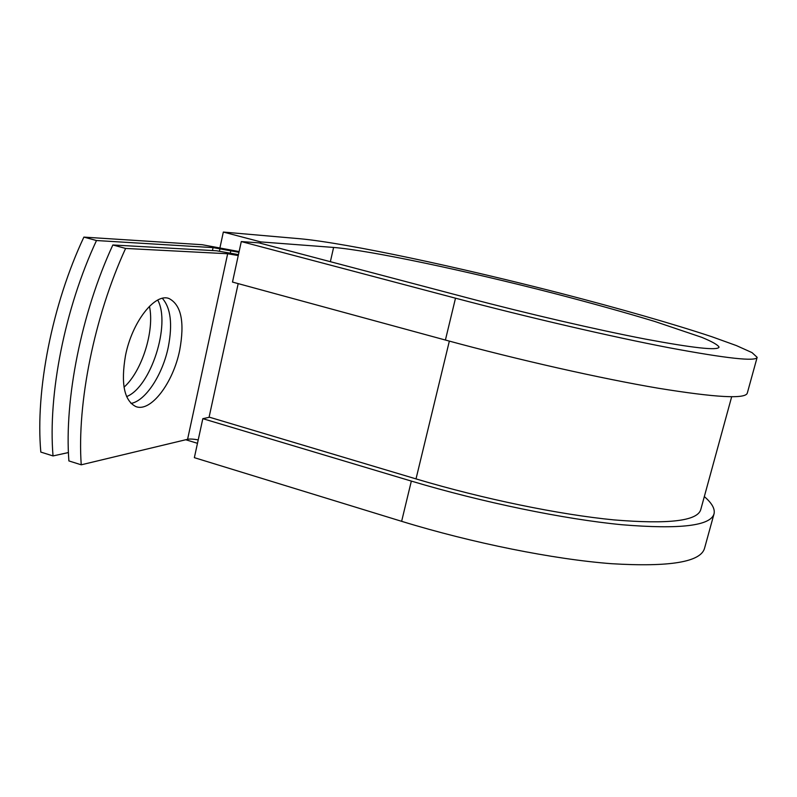 <?xml version="1.0" encoding="UTF-8"?>
<svg xmlns="http://www.w3.org/2000/svg" width="797" height="797" viewBox="0 0 797 797"><rect width="100%" height="100%" fill="white"/><g stroke="black" fill="none" stroke-linecap="round" stroke-linejoin="round"><path stroke-width="1.2" d="M125.478 355.651C120.745 383.636 124.183 400.602 135.809 406.56C150.832 412.637 173.218 382.749 179.694 350.232C184.824 322.167 181.268 304.932 169.034 298.526C154.987 292.828 132.043 321.839 125.478 355.651M131.017 403.441C145.692 400.881 162.737 374.411 168.306 346.954C172.7 324.12 170.727 307.921 162.369 298.337M238.452 254.612L216.555 250.776L112.845 244.978C81.394 312.992 64.188 399.506 68.891 460.925L81.234 464.81L187.584 439.306C189.925 438.838 193.472 439.027 198.214 439.884M112.845 244.978L125.597 248.435L227.663 253.745L238.243 255.568M149.438 306.307C154.767 330.476 142.005 371.282 124.023 387.183M239.12 251.563L202.229 244.719L83.884 237.107C52.114 304.623 35.287 390.719 40.816 452.078L53.03 455.934C47.86 394.545 64.846 308.27 96.487 240.535L213.078 247.618L212.44 250.547M157.746 300.051C170.986 324.259 150.822 387.232 126.613 396.587M68.432 452.547L53.03 455.934M125.597 248.435C94.275 316.678 76.91 403.372 81.234 464.81M83.884 237.107L96.487 240.535M238.961 252.3L213.078 247.618M731.676 396.757L700.792 509.482C697.724 520.949 668.783 524.426 613.969 519.903C559.643 514.653 483.181 498.962 416.014 478.897L209.561 417.239L202.827 418.674L194.358 457.667L401.628 521.318C472.601 543.116 553.825 559.325 611.608 563.708C669.878 567.185 700.862 562.015 704.568 548.197L713.982 514.035M330.366 261.695L333.604 247.439L260.788 241.919L223.329 232.057L300.459 238.791C347.771 243.264 459.441 267.264 560.899 293.366C618.93 308.389 673.256 323.881 712.03 336.792L736.408 345.589L752.029 352.613L757.15 357.335C756.094 361.699 726.715 358.491 668.992 347.731C611.578 336.723 528.929 317.604 455.505 298.188L241.292 241.561L232.495 282.068L445.403 340.04C518.359 359.915 600.739 378.475 658.232 388.219C716.065 397.593 745.753 399.197 747.317 393.041L757.12 357.464M333.604 247.439C370.754 250.507 465.657 270.711 552.68 293.057C590.467 302.84 624.519 312.314 654.845 321.48L701.729 337.32C712.05 341.584 717.828 344.842 719.053 347.093C718.087 350.76 693.38 348.06 644.952 339.004C596.933 329.769 528.431 313.928 467.191 297.779L258.985 242.866L241.292 241.561M704.329 496.591C711.86 503.076 715.108 508.775 714.072 513.686C710.844 525.831 680.14 529.517 621.959 524.745C564.236 519.186 482.753 502.469 411.342 481.089L202.827 418.674M223.329 232.057L219.972 247.668M260.499 243.264L260.788 241.919M185.751 439.745L197.477 443.311M227.663 253.745L187.584 439.306M219.972 248.684L219.464 251.055M230.791 250.846L230.353 252.878M238.183 283.612L209.053 417.349M449.349 341.116L416.014 478.897M455.505 298.188L445.403 340.04M411.342 481.089L401.628 521.318M168.336 298.327L169.034 298.526"/></g></svg>
